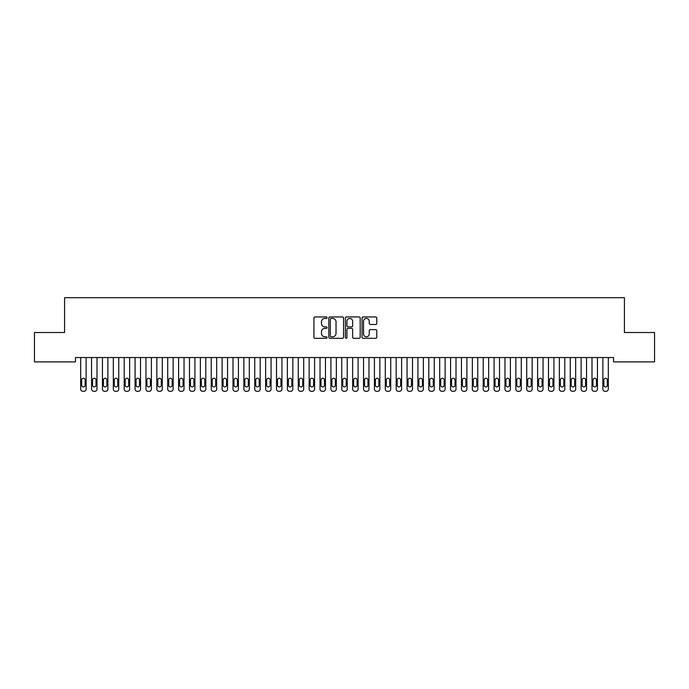 <?xml version="1.0" encoding="UTF-8"?>
<svg xmlns="http://www.w3.org/2000/svg" width="689" height="689" viewBox="0 0 689 689"><rect width="100%" height="100%" fill="white"/><g stroke="black" fill="none" stroke-linecap="round" stroke-linejoin="round"><path stroke-width="1.03" d="M327.094 317.698A0.749 0.749 0 0 0 326.345 316.949L315.002 316.949A1.068 1.068 0 0 0 313.934 318.017L313.934 337.24A1.068 1.068 0 0 0 315.002 338.308L326.345 338.308A0.749 0.749 0 0 0 327.094 337.558A0.749 0.749 0 0 0 326.345 336.809L324.881 336.809A3.419 3.419 0 0 1 321.462 333.39L321.462 331.788A3.419 3.419 0 0 1 324.881 328.377L326.345 328.377A0.749 0.749 0 0 0 327.094 327.628A0.749 0.749 0 0 0 326.345 326.879L324.881 326.879A3.419 3.419 0 0 1 321.462 323.46L321.462 321.858A3.419 3.419 0 0 1 324.881 318.447L326.345 318.447A0.749 0.749 0 0 0 327.094 317.698M375.712 324.476A1.068 1.068 0 0 0 376.78 323.408L376.78 318.017A1.068 1.068 0 0 0 375.712 316.949L363.103 316.949A1.068 1.068 0 0 0 362.035 318.017L362.035 337.24A1.068 1.068 0 0 0 363.103 338.308L375.712 338.308A1.068 1.068 0 0 0 376.78 337.24L376.78 330.72A1.068 1.068 0 0 0 375.712 329.652L370.312 329.652A1.068 1.068 0 0 0 369.244 330.72L369.244 333.95A2.859 2.859 0 0 1 366.393 336.809A2.859 2.859 0 0 1 363.534 333.95L363.534 321.298A2.859 2.859 0 0 1 366.393 318.447A2.859 2.859 0 0 1 369.244 321.298L369.244 323.408A1.068 1.068 0 0 0 370.312 324.476L375.712 324.476M613.537 357.548L75.463 357.548L75.463 361.897L34.45 361.897L34.45 332.52L64.585 332.52L64.585 297.708L624.415 297.708L624.415 332.52L654.55 332.52L654.55 361.897L613.537 361.897L613.537 357.548M343.57 318.017A1.068 1.068 0 0 0 342.502 316.949L329.893 316.949A1.068 1.068 0 0 0 328.825 318.017L328.825 337.24A1.068 1.068 0 0 0 329.893 338.308L342.502 338.308A1.068 1.068 0 0 0 343.57 337.24L343.57 318.017M346.498 316.949L359.107 316.949A1.068 1.068 0 0 1 360.175 318.017L360.175 337.24A1.068 1.068 0 0 1 359.107 338.308L353.707 338.308A1.068 1.068 0 0 1 352.639 337.24L352.639 329.445A1.068 1.068 0 0 0 351.571 328.377L347.997 328.377A1.068 1.068 0 0 0 346.929 329.445L346.929 337.558A0.749 0.749 0 0 1 346.179 338.308A0.749 0.749 0 0 1 345.43 337.558L345.43 318.017A1.068 1.068 0 0 1 346.498 316.949M331.073 318.447A0.749 0.749 0 0 0 330.324 319.188L330.324 336.06A0.749 0.749 0 0 0 331.073 336.809L332.623 336.809A3.419 3.419 0 0 0 336.034 333.39L336.034 321.858A3.419 3.419 0 0 0 332.623 318.447L331.073 318.447M352.639 321.35A2.859 2.859 0 0 0 349.788 318.499A2.859 2.859 0 0 0 346.929 321.35L346.929 325.811A1.068 1.068 0 0 0 347.997 326.879L351.571 326.879A1.068 1.068 0 0 0 352.639 325.811L352.639 321.35M86.125 357.548L86.125 389.113A2.179 2.179 0 0 1 83.946 391.292L82.861 391.292A2.179 2.179 0 0 1 80.682 389.113L80.682 357.548M85.143 385.194L85.143 379.975A1.74 1.74 0 0 0 83.403 378.235A1.74 1.74 0 0 0 81.664 379.975L81.664 385.194A1.74 1.74 0 0 0 83.403 386.942A1.74 1.74 0 0 0 85.143 385.194M97.003 357.548L97.003 389.113A2.179 2.179 0 0 1 94.832 391.292L93.738 391.292A2.179 2.179 0 0 1 91.568 389.113L91.568 357.548M96.021 385.194L96.021 379.975A1.74 1.74 0 0 0 94.281 378.235A1.74 1.74 0 0 0 92.541 379.975L92.541 385.194A1.74 1.74 0 0 0 94.281 386.942A1.74 1.74 0 0 0 96.021 385.194M107.88 357.548L107.88 389.113A2.179 2.179 0 0 1 105.71 391.292L104.616 391.292A2.179 2.179 0 0 1 102.446 389.113L102.446 357.548M106.907 385.194L106.907 379.975A1.74 1.74 0 0 0 105.167 378.235A1.74 1.74 0 0 0 103.419 379.975L103.419 385.194A1.74 1.74 0 0 0 105.167 386.942A1.74 1.74 0 0 0 106.907 385.194M118.758 357.548L118.758 389.113A2.179 2.179 0 0 1 116.587 391.292L115.502 391.292A2.179 2.179 0 0 1 113.323 389.113L113.323 357.548M117.785 385.194L117.785 379.975A1.74 1.74 0 0 0 116.045 378.235A1.74 1.74 0 0 0 114.305 379.975L114.305 385.194A1.74 1.74 0 0 0 116.045 386.942A1.74 1.74 0 0 0 117.785 385.194M129.644 357.548L129.644 389.113A2.179 2.179 0 0 1 127.465 391.292L126.38 391.292A2.179 2.179 0 0 1 124.201 389.113L124.201 357.548M128.662 385.194L128.662 379.975A1.74 1.74 0 0 0 126.922 378.235A1.74 1.74 0 0 0 125.183 379.975L125.183 385.194A1.74 1.74 0 0 0 126.922 386.942A1.74 1.74 0 0 0 128.662 385.194M140.522 357.548L140.522 389.113A2.179 2.179 0 0 1 138.343 391.292L137.257 391.292A2.179 2.179 0 0 1 135.078 389.113L135.078 357.548M139.54 385.194L139.54 379.975A1.74 1.74 0 0 0 137.8 378.235A1.74 1.74 0 0 0 136.06 379.975L136.06 385.194A1.74 1.74 0 0 0 137.8 386.942A1.74 1.74 0 0 0 139.54 385.194M151.399 357.548L151.399 389.113A2.179 2.179 0 0 1 149.22 391.292L148.135 391.292A2.179 2.179 0 0 1 145.956 389.113L145.956 357.548M150.417 385.194L150.417 379.975A1.74 1.74 0 0 0 148.678 378.235A1.74 1.74 0 0 0 146.938 379.975L146.938 385.194A1.74 1.74 0 0 0 148.678 386.942A1.74 1.74 0 0 0 150.417 385.194M162.277 357.548L162.277 389.113A2.179 2.179 0 0 1 160.098 391.292L159.013 391.292A2.179 2.179 0 0 1 156.842 389.113L156.842 357.548M161.295 385.194L161.295 379.975A1.74 1.74 0 0 0 159.555 378.235A1.74 1.74 0 0 0 157.815 379.975L157.815 385.194A1.74 1.74 0 0 0 159.555 386.942A1.74 1.74 0 0 0 161.295 385.194M173.154 357.548L173.154 389.113A2.179 2.179 0 0 1 170.984 391.292L169.89 391.292A2.179 2.179 0 0 1 167.72 389.113L167.72 357.548M172.181 385.194L172.181 379.975A1.74 1.74 0 0 0 170.433 378.235A1.74 1.74 0 0 0 168.693 379.975L168.693 385.194A1.74 1.74 0 0 0 170.433 386.942A1.74 1.74 0 0 0 172.181 385.194M184.032 357.548L184.032 389.113A2.179 2.179 0 0 1 181.862 391.292L180.768 391.292A2.179 2.179 0 0 1 178.597 389.113L178.597 357.548M183.059 385.194L183.059 379.975A1.74 1.74 0 0 0 181.319 378.235A1.74 1.74 0 0 0 179.579 379.975L179.579 385.194A1.74 1.74 0 0 0 181.319 386.942A1.74 1.74 0 0 0 183.059 385.194M194.918 357.548L194.918 389.113A2.179 2.179 0 0 1 192.739 391.292L191.654 391.292A2.179 2.179 0 0 1 189.475 389.113L189.475 357.548M193.936 385.194L193.936 379.975A1.74 1.74 0 0 0 192.197 378.235A1.74 1.74 0 0 0 190.457 379.975L190.457 385.194A1.74 1.74 0 0 0 192.197 386.942A1.74 1.74 0 0 0 193.936 385.194M205.796 357.548L205.796 389.113A2.179 2.179 0 0 1 203.617 391.292L202.532 391.292A2.179 2.179 0 0 1 200.353 389.113L200.353 357.548M204.814 385.194L204.814 379.975A1.74 1.74 0 0 0 203.074 378.235A1.74 1.74 0 0 0 201.334 379.975L201.334 385.194A1.74 1.74 0 0 0 203.074 386.942A1.74 1.74 0 0 0 204.814 385.194M216.673 357.548L216.673 389.113A2.179 2.179 0 0 1 214.494 391.292L213.409 391.292A2.179 2.179 0 0 1 211.23 389.113L211.23 357.548M215.691 385.194L215.691 379.975A1.74 1.74 0 0 0 213.952 378.235A1.74 1.74 0 0 0 212.212 379.975L212.212 385.194A1.74 1.74 0 0 0 213.952 386.942A1.74 1.74 0 0 0 215.691 385.194M227.551 357.548L227.551 389.113A2.179 2.179 0 0 1 225.372 391.292L224.287 391.292A2.179 2.179 0 0 1 222.108 389.113L222.108 357.548M226.569 385.194L226.569 379.975A1.74 1.74 0 0 0 224.829 378.235A1.74 1.74 0 0 0 223.09 379.975L223.09 385.194A1.74 1.74 0 0 0 224.829 386.942A1.74 1.74 0 0 0 226.569 385.194M238.428 357.548L238.428 389.113A2.179 2.179 0 0 1 236.258 391.292L235.164 391.292A2.179 2.179 0 0 1 232.994 389.113L232.994 357.548M237.455 385.194L237.455 379.975A1.74 1.74 0 0 0 235.707 378.235A1.74 1.74 0 0 0 233.967 379.975L233.967 385.194A1.74 1.74 0 0 0 235.707 386.942A1.74 1.74 0 0 0 237.455 385.194M249.306 357.548L249.306 389.113A2.179 2.179 0 0 1 247.136 391.292L246.042 391.292A2.179 2.179 0 0 1 243.872 389.113L243.872 357.548M248.333 385.194L248.333 379.975A1.74 1.74 0 0 0 246.593 378.235A1.74 1.74 0 0 0 244.845 379.975L244.845 385.194A1.74 1.74 0 0 0 246.593 386.942A1.74 1.74 0 0 0 248.333 385.194M260.192 357.548L260.192 389.113A2.179 2.179 0 0 1 258.013 391.292L256.928 391.292A2.179 2.179 0 0 1 254.749 389.113L254.749 357.548M259.21 385.194L259.21 379.975A1.74 1.74 0 0 0 257.471 378.235A1.74 1.74 0 0 0 255.731 379.975L255.731 385.194A1.74 1.74 0 0 0 257.471 386.942A1.74 1.74 0 0 0 259.21 385.194M271.07 357.548L271.07 389.113A2.179 2.179 0 0 1 268.891 391.292L267.806 391.292A2.179 2.179 0 0 1 265.627 389.113L265.627 357.548M270.088 385.194L270.088 379.975A1.74 1.74 0 0 0 268.348 378.235A1.74 1.74 0 0 0 266.609 379.975L266.609 385.194A1.74 1.74 0 0 0 268.348 386.942A1.74 1.74 0 0 0 270.088 385.194M281.947 357.548L281.947 389.113A2.179 2.179 0 0 1 279.768 391.292L278.683 391.292A2.179 2.179 0 0 1 276.504 389.113L276.504 357.548M280.966 385.194L280.966 379.975A1.74 1.74 0 0 0 279.226 378.235A1.74 1.74 0 0 0 277.486 379.975L277.486 385.194A1.74 1.74 0 0 0 279.226 386.942A1.74 1.74 0 0 0 280.966 385.194M292.825 357.548L292.825 389.113A2.179 2.179 0 0 1 290.646 391.292L289.561 391.292A2.179 2.179 0 0 1 287.382 389.113L287.382 357.548M291.843 385.194L291.843 379.975A1.74 1.74 0 0 0 290.103 378.235A1.74 1.74 0 0 0 288.364 379.975L288.364 385.194A1.74 1.74 0 0 0 290.103 386.942A1.74 1.74 0 0 0 291.843 385.194M303.703 357.548L303.703 389.113A2.179 2.179 0 0 1 301.532 391.292L300.438 391.292A2.179 2.179 0 0 1 298.268 389.113L298.268 357.548M302.721 385.194L302.721 379.975A1.74 1.74 0 0 0 300.981 378.235A1.74 1.74 0 0 0 299.241 379.975L299.241 385.194A1.74 1.74 0 0 0 300.981 386.942A1.74 1.74 0 0 0 302.721 385.194M314.58 357.548L314.58 389.113A2.179 2.179 0 0 1 312.41 391.292L311.316 391.292A2.179 2.179 0 0 1 309.146 389.113L309.146 357.548M313.607 385.194L313.607 379.975A1.74 1.74 0 0 0 311.867 378.235A1.74 1.74 0 0 0 310.119 379.975L310.119 385.194A1.74 1.74 0 0 0 311.867 386.942A1.74 1.74 0 0 0 313.607 385.194M325.458 357.548L325.458 389.113A2.179 2.179 0 0 1 323.287 391.292L322.202 391.292A2.179 2.179 0 0 1 320.023 389.113L320.023 357.548M324.485 385.194L324.485 379.975A1.74 1.74 0 0 0 322.745 378.235A1.74 1.74 0 0 0 321.005 379.975L321.005 385.194A1.74 1.74 0 0 0 322.745 386.942A1.74 1.74 0 0 0 324.485 385.194M336.344 357.548L336.344 389.113A2.179 2.179 0 0 1 334.165 391.292L333.08 391.292A2.179 2.179 0 0 1 330.901 389.113L330.901 357.548M335.362 385.194L335.362 379.975A1.74 1.74 0 0 0 333.622 378.235A1.74 1.74 0 0 0 331.883 379.975L331.883 385.194A1.74 1.74 0 0 0 333.622 386.942A1.74 1.74 0 0 0 335.362 385.194M347.222 357.548L347.222 389.113A2.179 2.179 0 0 1 345.043 391.292L343.957 391.292A2.179 2.179 0 0 1 341.778 389.113L341.778 357.548M346.24 385.194L346.24 379.975A1.74 1.74 0 0 0 344.5 378.235A1.74 1.74 0 0 0 342.76 379.975L342.76 385.194A1.74 1.74 0 0 0 344.5 386.942A1.74 1.74 0 0 0 346.24 385.194M358.099 357.548L358.099 389.113A2.179 2.179 0 0 1 355.92 391.292L354.835 391.292A2.179 2.179 0 0 1 352.656 389.113L352.656 357.548M357.117 385.194L357.117 379.975A1.74 1.74 0 0 0 355.378 378.235A1.74 1.74 0 0 0 353.638 379.975L353.638 385.194A1.74 1.74 0 0 0 355.378 386.942A1.74 1.74 0 0 0 357.117 385.194M368.977 357.548L368.977 389.113A2.179 2.179 0 0 1 366.798 391.292L365.713 391.292A2.179 2.179 0 0 1 363.542 389.113L363.542 357.548M367.995 385.194L367.995 379.975A1.74 1.74 0 0 0 366.255 378.235A1.74 1.74 0 0 0 364.515 379.975L364.515 385.194A1.74 1.74 0 0 0 366.255 386.942A1.74 1.74 0 0 0 367.995 385.194M379.854 357.548L379.854 389.113A2.179 2.179 0 0 1 377.684 391.292L376.59 391.292A2.179 2.179 0 0 1 374.42 389.113L374.42 357.548M378.881 385.194L378.881 379.975A1.74 1.74 0 0 0 377.133 378.235A1.74 1.74 0 0 0 375.393 379.975L375.393 385.194A1.74 1.74 0 0 0 377.133 386.942A1.74 1.74 0 0 0 378.881 385.194M390.732 357.548L390.732 389.113A2.179 2.179 0 0 1 388.562 391.292L387.468 391.292A2.179 2.179 0 0 1 385.297 389.113L385.297 357.548M389.759 385.194L389.759 379.975A1.74 1.74 0 0 0 388.019 378.235A1.74 1.74 0 0 0 386.279 379.975L386.279 385.194A1.74 1.74 0 0 0 388.019 386.942A1.74 1.74 0 0 0 389.759 385.194M401.618 357.548L401.618 389.113A2.179 2.179 0 0 1 399.439 391.292L398.354 391.292A2.179 2.179 0 0 1 396.175 389.113L396.175 357.548M400.636 385.194L400.636 379.975A1.74 1.74 0 0 0 398.897 378.235A1.74 1.74 0 0 0 397.157 379.975L397.157 385.194A1.74 1.74 0 0 0 398.897 386.942A1.74 1.74 0 0 0 400.636 385.194M412.496 357.548L412.496 389.113A2.179 2.179 0 0 1 410.317 391.292L409.232 391.292A2.179 2.179 0 0 1 407.053 389.113L407.053 357.548M411.514 385.194L411.514 379.975A1.74 1.74 0 0 0 409.774 378.235A1.74 1.74 0 0 0 408.034 379.975L408.034 385.194A1.74 1.74 0 0 0 409.774 386.942A1.74 1.74 0 0 0 411.514 385.194M423.373 357.548L423.373 389.113A2.179 2.179 0 0 1 421.194 391.292L420.109 391.292A2.179 2.179 0 0 1 417.93 389.113L417.93 357.548M422.391 385.194L422.391 379.975A1.74 1.74 0 0 0 420.652 378.235A1.74 1.74 0 0 0 418.912 379.975L418.912 385.194A1.74 1.74 0 0 0 420.652 386.942A1.74 1.74 0 0 0 422.391 385.194M434.251 357.548L434.251 389.113A2.179 2.179 0 0 1 432.072 391.292L430.987 391.292A2.179 2.179 0 0 1 428.808 389.113L428.808 357.548M433.269 385.194L433.269 379.975A1.74 1.74 0 0 0 431.529 378.235A1.74 1.74 0 0 0 429.79 379.975L429.79 385.194A1.74 1.74 0 0 0 431.529 386.942A1.74 1.74 0 0 0 433.269 385.194M445.128 357.548L445.128 389.113A2.179 2.179 0 0 1 442.958 391.292L441.864 391.292A2.179 2.179 0 0 1 439.694 389.113L439.694 357.548M444.155 385.194L444.155 379.975A1.74 1.74 0 0 0 442.407 378.235A1.74 1.74 0 0 0 440.667 379.975L440.667 385.194A1.74 1.74 0 0 0 442.407 386.942A1.74 1.74 0 0 0 444.155 385.194M456.006 357.548L456.006 389.113A2.179 2.179 0 0 1 453.836 391.292L452.742 391.292A2.179 2.179 0 0 1 450.572 389.113L450.572 357.548M455.033 385.194L455.033 379.975A1.74 1.74 0 0 0 453.293 378.235A1.74 1.74 0 0 0 451.545 379.975L451.545 385.194A1.74 1.74 0 0 0 453.293 386.942A1.74 1.74 0 0 0 455.033 385.194M466.892 357.548L466.892 389.113A2.179 2.179 0 0 1 464.713 391.292L463.628 391.292A2.179 2.179 0 0 1 461.449 389.113L461.449 357.548M465.91 385.194L465.91 379.975A1.74 1.74 0 0 0 464.171 378.235A1.74 1.74 0 0 0 462.431 379.975L462.431 385.194A1.74 1.74 0 0 0 464.171 386.942A1.74 1.74 0 0 0 465.91 385.194M477.77 357.548L477.77 389.113A2.179 2.179 0 0 1 475.591 391.292L474.506 391.292A2.179 2.179 0 0 1 472.327 389.113L472.327 357.548M476.788 385.194L476.788 379.975A1.74 1.74 0 0 0 475.048 378.235A1.74 1.74 0 0 0 473.309 379.975L473.309 385.194A1.74 1.74 0 0 0 475.048 386.942A1.74 1.74 0 0 0 476.788 385.194M488.647 357.548L488.647 389.113A2.179 2.179 0 0 1 486.468 391.292L485.383 391.292A2.179 2.179 0 0 1 483.204 389.113L483.204 357.548M487.666 385.194L487.666 379.975A1.74 1.74 0 0 0 485.926 378.235A1.74 1.74 0 0 0 484.186 379.975L484.186 385.194A1.74 1.74 0 0 0 485.926 386.942A1.74 1.74 0 0 0 487.666 385.194M499.525 357.548L499.525 389.113A2.179 2.179 0 0 1 497.346 391.292L496.261 391.292A2.179 2.179 0 0 1 494.082 389.113L494.082 357.548M498.543 385.194L498.543 379.975A1.74 1.74 0 0 0 496.803 378.235A1.74 1.74 0 0 0 495.064 379.975L495.064 385.194A1.74 1.74 0 0 0 496.803 386.942A1.74 1.74 0 0 0 498.543 385.194M510.403 357.548L510.403 389.113A2.179 2.179 0 0 1 508.232 391.292L507.138 391.292A2.179 2.179 0 0 1 504.968 389.113L504.968 357.548M509.421 385.194L509.421 379.975A1.74 1.74 0 0 0 507.681 378.235A1.74 1.74 0 0 0 505.941 379.975L505.941 385.194A1.74 1.74 0 0 0 507.681 386.942A1.74 1.74 0 0 0 509.421 385.194M521.28 357.548L521.28 389.113A2.179 2.179 0 0 1 519.11 391.292L518.016 391.292A2.179 2.179 0 0 1 515.846 389.113L515.846 357.548M520.307 385.194L520.307 379.975A1.74 1.74 0 0 0 518.567 378.235A1.74 1.74 0 0 0 516.819 379.975L516.819 385.194A1.74 1.74 0 0 0 518.567 386.942A1.74 1.74 0 0 0 520.307 385.194M532.158 357.548L532.158 389.113A2.179 2.179 0 0 1 529.987 391.292L528.902 391.292A2.179 2.179 0 0 1 526.723 389.113L526.723 357.548M531.185 385.194L531.185 379.975A1.74 1.74 0 0 0 529.445 378.235A1.74 1.74 0 0 0 527.705 379.975L527.705 385.194A1.74 1.74 0 0 0 529.445 386.942A1.74 1.74 0 0 0 531.185 385.194M543.044 357.548L543.044 389.113A2.179 2.179 0 0 1 540.865 391.292L539.78 391.292A2.179 2.179 0 0 1 537.601 389.113L537.601 357.548M542.062 385.194L542.062 379.975A1.74 1.74 0 0 0 540.322 378.235A1.74 1.74 0 0 0 538.583 379.975L538.583 385.194A1.74 1.74 0 0 0 540.322 386.942A1.74 1.74 0 0 0 542.062 385.194M553.922 357.548L553.922 389.113A2.179 2.179 0 0 1 551.743 391.292L550.657 391.292A2.179 2.179 0 0 1 548.478 389.113L548.478 357.548M552.94 385.194L552.94 379.975A1.74 1.74 0 0 0 551.2 378.235A1.74 1.74 0 0 0 549.46 379.975L549.46 385.194A1.74 1.74 0 0 0 551.2 386.942A1.74 1.74 0 0 0 552.94 385.194M564.799 357.548L564.799 389.113A2.179 2.179 0 0 1 562.62 391.292L561.535 391.292A2.179 2.179 0 0 1 559.356 389.113L559.356 357.548M563.817 385.194L563.817 379.975A1.74 1.74 0 0 0 562.078 378.235A1.74 1.74 0 0 0 560.338 379.975L560.338 385.194A1.74 1.74 0 0 0 562.078 386.942A1.74 1.74 0 0 0 563.817 385.194M575.677 357.548L575.677 389.113A2.179 2.179 0 0 1 573.498 391.292L572.413 391.292A2.179 2.179 0 0 1 570.242 389.113L570.242 357.548M574.695 385.194L574.695 379.975A1.74 1.74 0 0 0 572.955 378.235A1.74 1.74 0 0 0 571.215 379.975L571.215 385.194A1.74 1.74 0 0 0 572.955 386.942A1.74 1.74 0 0 0 574.695 385.194M586.554 357.548L586.554 389.113A2.179 2.179 0 0 1 584.384 391.292L583.29 391.292A2.179 2.179 0 0 1 581.12 389.113L581.12 357.548M585.581 385.194L585.581 379.975A1.74 1.74 0 0 0 583.833 378.235A1.74 1.74 0 0 0 582.093 379.975L582.093 385.194A1.74 1.74 0 0 0 583.833 386.942A1.74 1.74 0 0 0 585.581 385.194M597.432 357.548L597.432 389.113A2.179 2.179 0 0 1 595.262 391.292L594.168 391.292A2.179 2.179 0 0 1 591.997 389.113L591.997 357.548M596.459 385.194L596.459 379.975A1.74 1.74 0 0 0 594.719 378.235A1.74 1.74 0 0 0 592.979 379.975L592.979 385.194A1.74 1.74 0 0 0 594.719 386.942A1.74 1.74 0 0 0 596.459 385.194M608.318 357.548L608.318 389.113A2.179 2.179 0 0 1 606.139 391.292L605.054 391.292A2.179 2.179 0 0 1 602.875 389.113L602.875 357.548M607.336 385.194L607.336 379.975A1.74 1.74 0 0 0 605.597 378.235A1.74 1.74 0 0 0 603.857 379.975L603.857 385.194A1.74 1.74 0 0 0 605.597 386.942A1.74 1.74 0 0 0 607.336 385.194"/></g></svg>
